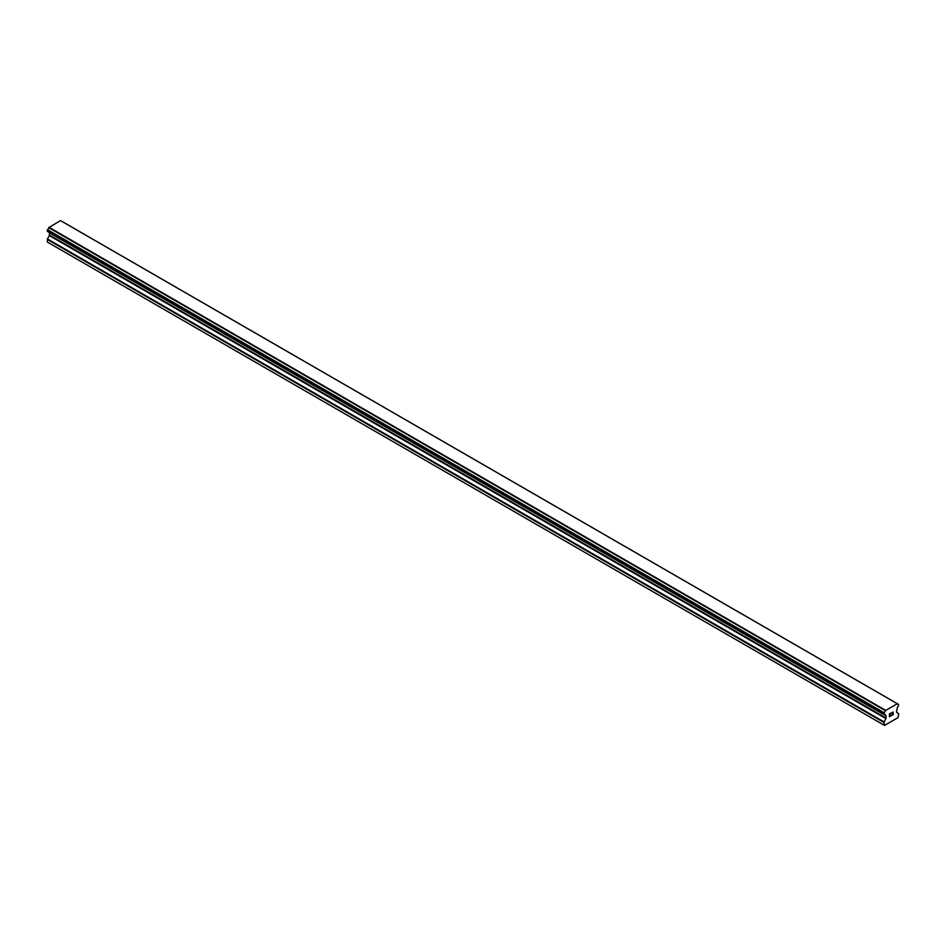 <?xml version="1.0" encoding="UTF-8"?>
<svg xmlns="http://www.w3.org/2000/svg" width="946" height="946" viewBox="0 0 946 946"><rect width="100%" height="100%" fill="white"/><g stroke="black" fill="none" stroke-linecap="round" stroke-linejoin="round"><path stroke-width="1.42" d="M889.607 713.958L889.607 715.105L889.595 713.958L890.872 713.225L889.607 713.958M889.607 715.105L890.292 714.703M890.292 714.892L889.607 715.294L890.292 714.892M889.607 715.294L889.607 716.429L889.595 715.294M889.607 716.429L890.872 715.708M889.441 716.713L890.872 715.886L889.441 716.725L889.441 713.863L890.872 713.036M891.865 713.178L893.178 711.971M893.19 712.811L892.835 713.556L893.178 712.811M892.835 713.556L892.066 715.01L892.835 713.544M892.066 715.01L893.414 714.23M891.723 715.401L893.414 714.419L891.723 715.401L893.142 712.551L892.137 712.61L893.024 712.102M884.108 714.348A2.034 1.171 -60 0 1 884.912 714.36A2.034 1.171 -60 0 1 885.326 715.046L883.966 714.348L884.12 712.716A2.034 1.171 -60 0 0 885.326 710.635L897.269 703.741A2.034 1.171 -60 0 0 897.671 704.427A2.034 1.171 -60 0 0 898.464 704.439L898.475 706.059A2.034 1.171 -60 0 0 897.257 708.152L896.477 712.113L898.7 713.887L898.05 717.612L884.534 725.416L883.883 722.448L885.953 718.617L49.369 235.613L47.454 238.936L47.3 242.034L884.534 725.416M885.953 718.617L886.106 715.886L885.326 715.046M49.405 232.574L49.369 235.613M48.754 232.148L885.373 715.2M883.966 714.348L47.371 231.356L47.537 229.724A2.034 1.171 -60 0 0 48.731 227.643L60.485 220.584L897.068 703.588M62.022 221.435L898.617 704.439L61.939 221.423M885.515 710.257L48.932 227.253M885.432 710.411L48.849 227.407M885.326 710.635L48.731 227.643M883.883 725.038L47.3 242.034M898.464 704.439L897.269 703.741M884.12 712.716L47.537 229.724M883.978 712.894L47.383 229.89M883.966 712.906L47.371 229.913M883.883 713.166L47.3 230.174M883.883 714.183L47.3 231.179M886.106 715.886L49.523 232.882M886.106 718.097L49.523 235.093M884.037 721.928L47.454 238.936M883.883 722.448L47.3 239.444M897.198 703.658L60.615 220.655M885.397 715.223L48.814 232.231"/></g></svg>
